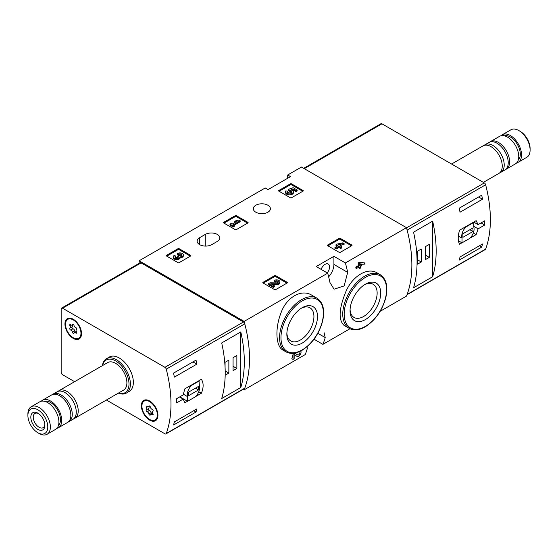 <?xml version="1.0" encoding="UTF-8"?>
<svg xmlns="http://www.w3.org/2000/svg" width="558" height="558" viewBox="0 0 558 558"><rect width="100%" height="100%" fill="white"/><g stroke="black" fill="none" stroke-linecap="round" stroke-linejoin="round"><path stroke-width="0.84" d="M324.107 332.707L325.209 337.576A119.175 68.808 60 0 1 322.915 344.363L349.971 328.739M380.131 311.329L406.482 296.11A119.175 68.808 -120 0 0 406.482 227.671L301.473 167.044L287.705 174.989L290.516 176.614L268.042 189.587L265.238 187.962L139.109 260.781L139.109 263.355M322.915 344.363L314.008 339.215M243.183 389.31L244.125 389.854L305.219 354.581A119.175 68.808 -120 0 0 307.514 347.794M293.048 359.408L291.82 358.696A119.175 68.808 60 0 0 293.048 354.337L293.048 359.408L294.164 358.759L294.164 354.567L296.954 356.339A3.397 1.96 120 0 0 300.023 354.881A3.397 1.96 120 0 0 300.832 350.975M293.048 354.337L294.987 353.214L297.721 354.951A1.814 1.046 120 0 0 297.742 354.965A1.814 1.046 120 0 0 299.555 353.918A1.814 1.046 120 0 0 299.555 351.826A1.814 1.046 120 0 0 299.221 351.742M311.887 295.245C301.466 288.612 286.394 297.274 280.932 313.059C274.899 328.446 275.757 346.462 283.011 350.124L285.982 351.84A30.983 17.891 -60 0 1 285.982 316.058A30.983 17.891 -60 0 1 316.965 298.174L311.887 295.245M328.648 276.817A12.513 7.226 120 0 0 333.914 264.429L333.914 256.324L345.388 262.944L406.482 227.671M345.388 262.944A119.175 68.808 60 0 1 347.683 272.381L344.126 285.94L334.061 289.184L329.98 282.599A119.175 68.808 -120 0 0 327.692 273.162L316.219 266.543L333.914 256.324M244.125 389.854A119.175 68.808 -120 0 0 244.125 321.415L327.692 273.162M377.201 272.939C367.855 267.031 352.935 275.673 346.183 290.892C338.887 308.483 338.19 319.985 344.105 325.398L349.182 328.327A30.983 17.891 -60 0 1 349.182 292.545A30.983 17.891 -60 0 1 380.165 274.655L377.201 272.939M359.038 267.282A119.175 68.808 60 0 1 359.324 268.761L360.447 268.112L360.447 266.466L361.647 265.775L361.34 264.297M361.647 264.478L360.447 265.169L360.447 264.339L364.451 264.157L364.451 262.86L360.447 263.048L359.324 263.69L359.324 265.817L356.443 267.484L355.767 267.087A119.175 68.808 60 0 1 356.074 268.565L359.324 267.115L359.324 268.761M355.767 267.087L358.648 265.427A119.175 68.808 60 0 0 358.103 262.985L359.219 262.337L364.451 262.86M327.651 245.666A0.795 0.46 180 0 1 327.651 245.018L327.651 245.666L339.166 252.321A0.795 0.46 180 0 0 340.296 252.321L351.812 245.666A0.795 0.46 180 0 0 351.812 245.018L340.296 238.371L340.296 239.34A0.795 0.46 0 0 0 339.166 239.34L327.937 245.834M340.296 238.371A0.795 0.46 180 0 0 339.166 238.371L327.651 245.018M263.041 282.969A0.795 0.46 180 0 1 263.041 282.32L263.041 282.969L274.564 289.616A0.795 0.46 180 0 0 275.687 289.616L287.203 282.969A0.795 0.46 180 0 0 287.203 282.32L275.687 275.673L275.687 276.642A0.795 0.46 0 0 0 274.564 276.642L263.327 283.129M275.687 275.673A0.795 0.46 180 0 0 274.564 275.673L263.041 282.32M223.716 222.963A0.795 0.46 180 0 1 223.716 222.314L223.716 222.963L235.232 229.61A0.795 0.46 180 0 0 236.362 229.61L247.878 222.963A0.795 0.46 180 0 0 247.878 222.314L236.362 215.667L236.362 216.637A0.795 0.46 0 0 0 235.232 216.637L224.002 223.123M236.362 215.667A0.795 0.46 180 0 0 235.232 215.667L223.716 222.314M166.5 255.996A0.795 0.46 180 0 1 166.5 255.348L166.5 255.996L178.016 262.651A0.795 0.46 180 0 0 179.139 262.651L190.655 255.996A0.795 0.46 180 0 0 190.655 255.348L179.139 248.701L179.139 249.677A0.795 0.46 0 0 0 178.016 249.677L166.779 256.164M179.139 248.701A0.795 0.46 180 0 0 178.016 248.701L166.5 255.348M278.861 191.129A0.795 0.46 180 0 1 278.861 190.48L278.861 191.129L290.376 197.776A0.795 0.46 180 0 0 291.499 197.776L303.015 191.129A0.795 0.46 180 0 0 303.015 190.48L291.499 183.833L291.499 184.803A0.795 0.46 0 0 0 290.376 184.803L279.139 191.289M291.499 183.833A0.795 0.46 180 0 0 290.376 183.833L278.861 190.48M199.645 237.673A8.544 4.931 180 0 0 197.141 241.161A8.544 4.931 180 0 0 202.415 245.715A8.544 4.931 180 0 0 211.726 244.648L217.341 241.405A8.544 4.931 180 0 0 219.845 237.917A8.544 4.931 180 0 0 214.572 233.363A8.544 4.931 180 0 0 205.26 234.43L199.645 237.673L199.645 244.648M267.903 205.239A8.544 4.931 180 0 1 270.407 208.727A8.544 4.931 180 0 1 261.862 213.658A8.544 4.931 180 0 1 253.325 208.727A8.544 4.931 180 0 1 258.598 204.165A8.544 4.931 180 0 1 267.903 205.239M244.125 321.415L139.109 260.781M287.705 178.232L287.705 174.989M302.178 343.107A21.671 12.513 -60 0 1 286.854 334.256A21.671 12.513 -60 0 1 302.171 307.716A21.671 12.513 -60 0 1 317.495 316.567A21.671 12.513 -60 0 1 302.178 343.107M301.257 308.281A19.146 11.055 -60 0 1 309.753 307.681A19.146 11.055 -60 0 1 312.954 322.949A19.146 11.055 -60 0 1 300.392 340.017A19.146 11.055 -60 0 1 290.606 340.84A19.146 11.055 -60 0 1 286.882 333.182M365.378 319.588A21.671 12.513 -60 0 1 350.054 310.743A21.671 12.513 -60 0 1 365.378 284.203A21.671 12.513 -60 0 1 380.702 293.048A21.671 12.513 -60 0 1 365.378 319.588M364.458 284.768A19.146 11.055 -60 0 1 372.953 284.168A19.146 11.055 -60 0 1 376.162 299.437A19.146 11.055 -60 0 1 363.593 316.498A19.146 11.055 -60 0 1 353.814 317.321A19.146 11.055 -60 0 1 350.082 309.662M327.197 272.883A6.354 3.669 120 0 0 328.244 264.039A6.354 3.669 120 0 0 325.07 264.353A6.354 3.669 120 0 0 321.108 269.368M294.164 354.567L296.912 356.311A3.397 1.96 120 0 0 296.954 356.339M360.447 263.048L359.219 262.337M359.324 263.69L358.103 262.985M359.324 265.817L358.648 265.427M356.443 267.484L356.443 268.775M302.736 191.289L291.499 184.803M297.135 189.999L297.135 190.976L296.012 191.624L296.012 190.648L297.135 189.999L293.131 187.69L288.521 189.295L288.521 190.271L289.504 191.282A2.267 1.304 0 0 1 291.632 192.105M288.521 189.295L289.504 190.313A2.267 1.304 180 0 1 291.792 191.617A2.267 1.304 180 0 1 289.525 192.929A2.267 1.304 180 0 1 287.265 191.617A2.267 1.304 180 0 1 287.468 191.073L285.766 190.906A3.962 2.288 180 0 0 285.563 191.617A3.962 2.288 180 0 0 289.525 193.905A3.962 2.288 180 0 0 293.487 191.617A3.962 2.288 180 0 0 291.011 189.497L292.887 188.841L292.887 189.818L296.012 191.624M292.887 188.841L296.012 190.648M292.343 190.006L292.887 189.818M285.563 191.617L285.563 192.594A3.962 2.288 0 0 0 289.525 194.881A3.962 2.288 0 0 0 293.487 192.594L293.487 191.617M287.468 191.073L287.468 192.05A2.267 1.304 0 0 0 287.426 192.105M289.504 190.313L289.504 191.282M289.19 190.132L289.19 191.101M190.376 256.164L179.139 249.677M180.157 256.826A3.397 1.96 180 0 1 176.67 258.682A3.397 1.96 180 0 1 173.371 256.722L173.371 257.691A3.397 1.96 0 0 0 176.67 259.651A3.397 1.96 0 0 0 180.157 257.803A3.397 1.96 0 0 0 183.366 255.843L183.366 254.873A3.397 1.96 180 0 1 180.157 256.826L180.157 257.803M173.371 256.722A3.397 1.96 180 0 1 174.361 255.334L175.484 255.983L175.484 256.952A1.814 1.046 0 0 0 175.163 257.21M181.566 255.355A1.814 1.046 0 0 0 178.686 255.104L177.563 254.455L177.563 253.485L178.686 254.134A1.814 1.046 180 0 1 180.659 253.904A1.814 1.046 180 0 1 181.775 254.873A1.814 1.046 180 0 1 181.72 255.145A1.583 0.914 180 0 1 179.062 255.55L177.563 255.983L177.946 256.199A1.583 0.914 180 0 1 178.407 256.847A1.583 0.914 180 0 1 177.235 257.733A1.814 1.046 180 0 1 174.954 256.722A1.814 1.046 180 0 1 175.484 255.983M178.169 257.336A1.583 0.914 0 0 0 177.946 257.175L177.563 255.983M178.686 254.134L178.686 255.104M177.563 253.485A3.397 1.96 180 0 1 181.266 253.06A3.397 1.96 180 0 1 183.366 254.873M247.592 223.123L236.362 216.637M240.149 220.773L239.026 220.124L236.39 220.452L234.785 221.373L237.429 221.052L232.142 224.1L231.103 223.5L229.98 224.149L233.181 225.997L234.304 225.348L233.265 224.748L240.149 220.773L240.149 221.749L234.109 225.237M234.304 225.348L234.304 226.325L233.181 226.966L233.181 225.997M229.98 224.149L229.98 225.118L233.181 226.966M234.785 221.373L234.785 222.349L235.288 222.286M286.924 283.129L275.687 276.642M272.534 284.719L276.433 284.775A3.397 1.96 0 0 0 279.914 282.815L279.914 281.839A3.397 1.96 180 0 1 276.433 283.806L276.433 284.775M278.114 282.327A1.814 1.046 0 0 0 275.233 282.076L274.111 281.427L274.111 280.458L275.233 281.099A1.814 1.046 180 0 1 277.207 280.876A1.814 1.046 180 0 1 278.323 281.839A1.814 1.046 180 0 1 276.468 282.885L270.058 282.794L268.51 283.694L273.308 286.463L274.431 285.815L270.804 283.722L276.433 283.806M274.431 285.815L274.431 286.791L273.308 287.44L273.308 286.463M268.51 283.694L268.51 284.664L273.308 287.44M275.233 281.099L275.233 282.076M274.111 280.458A3.397 1.96 180 0 1 277.814 280.032A3.397 1.96 180 0 1 279.914 281.839M351.526 245.834L340.296 239.34M344.084 243.476L342.961 242.828L337.116 244.076L336 244.725L337.841 245.792L334.96 247.452L336.076 248.101L338.957 246.434L340.799 247.501L341.921 246.852L340.08 245.792L341.28 245.095L340.164 244.446L338.957 245.143L338.239 244.725L344.084 243.476L344.084 244.453L341.224 245.06M341.28 245.095L340.924 246.273M341.921 246.852L341.921 247.829L340.799 248.47L340.799 247.501M338.957 246.434L338.957 247.41L340.799 248.47M336.076 248.101L336.076 249.07L338.957 247.41M334.96 247.452L334.96 248.429L336.076 249.07M336 244.725L336 245.701L336.997 246.273M407.026 294.715L485.314 249.517A1.988 1.144 -120 0 0 485.641 249.098A119.175 68.808 -120 0 0 485.641 184.775A1.988 1.144 -120 0 0 484.316 182.926L381.951 123.82A1.988 1.144 -120 0 0 380.961 123.723L303.698 168.328M485.641 249.098L407.131 294.429A119.175 68.808 -120 0 0 407.131 230.105L485.641 184.775M473.707 222.07L478.122 224.616L476.148 220.661L459.555 230.245C457.776 236.229 457.776 240.875 459.555 244.195L461.933 242.821M469.975 238.175L476.148 234.611L478.122 228.836L484.742 225.014A119.175 68.808 60 0 0 484.742 220.794L478.122 224.616M482.503 243.992A119.175 68.808 60 0 1 481.707 247.103L459.241 260.077A119.175 68.808 -120 0 0 460.029 256.966L482.503 243.992M459.241 208.176L481.707 195.202A119.175 68.808 60 0 1 482.503 199.227L460.029 212.207A119.175 68.808 -120 0 0 459.241 208.176M432.652 276.74A119.175 68.808 -120 0 0 432.652 221.149L432.652 276.74L413.555 287.768A119.175 68.808 60 0 0 413.555 232.177L432.652 221.149M516.743 162.831A15.889 9.172 -120 0 0 518.27 162.238L526.808 157.307A15.889 9.172 -120 0 0 530.1 150.032L530.1 148.54A14.062 8.119 -120 0 0 520.154 131.318L518.863 130.572A15.889 9.172 -120 0 0 510.919 129.784L502.381 134.715A15.889 9.172 -120 0 0 501.098 135.74M530.1 150.032A15.889 9.172 -120 0 0 518.863 130.572M518.27 162.238A15.889 9.172 -120 0 0 518.27 143.887A15.889 9.172 -120 0 0 502.381 134.715M518.291 160.007A14.103 8.14 -120 0 0 517.378 144.403A14.103 8.14 -120 0 0 504.32 135.817M505.597 169.479A15.889 9.172 -120 0 0 506.329 169.13L515.459 163.857A15.889 9.172 -120 0 0 515.459 145.512A15.889 9.172 -120 0 0 499.57 136.333L490.44 141.606A15.889 9.172 -120 0 0 489.771 142.067M506.329 169.13A15.889 9.172 -120 0 0 506.329 150.779A15.889 9.172 -120 0 0 490.44 141.606M499.877 172.715A15.889 9.172 -120 0 0 500.924 172.255L504.927 169.939A15.889 9.172 -120 0 0 504.927 151.595A15.889 9.172 -120 0 0 489.038 142.416L485.035 144.731A15.889 9.172 -120 0 0 484.114 145.401M500.924 172.255A15.889 9.172 -120 0 0 500.924 153.903A15.889 9.172 -120 0 0 485.035 144.731M483.374 182.382L498.957 173.385A15.889 9.172 -120 0 0 498.957 155.04A15.889 9.172 -120 0 0 483.068 145.861L451.596 164.031M481.094 222.907L484.742 225.014M473.805 226.346L478.122 228.836M473.317 232.972L476.148 234.611M462.01 242.863L469.752 238.392A8.74 5.043 120 0 0 473.805 227.113L473.805 222.426L466.063 226.897A8.74 5.043 120 0 0 462.01 238.175L462.01 242.863L458.411 240.784M473.449 222.224L473.805 222.426M465.707 226.694L466.063 226.897M458.334 236.055L462.01 238.175M462.854 237.352L472.961 231.507L472.961 227.943L462.854 233.781L462.854 237.352M469.871 229.729L472.961 231.507M479.413 245.778L481.707 247.103M478.618 196.988L482.503 199.227M417.489 264.192L421.276 262.002L421.276 249.028L417.489 251.219L417.489 264.192M425.489 259.568L429.283 257.377L429.283 244.404L425.489 246.594L425.489 259.568M425.489 255.187L429.283 257.377M417.489 259.812L421.276 262.002M74.626 381.679L62.566 374.718A1.988 1.144 60 0 1 61.157 372.284L61.157 309.034A1.988 1.144 60 0 1 61.568 308.121A1.988 1.144 60 0 1 62.566 308.218L164.931 367.324A1.988 1.144 60 0 1 166.256 369.173A119.175 68.808 60 0 1 166.256 433.496A1.988 1.144 60 0 1 165.921 433.915A1.988 1.144 60 0 1 164.931 433.817L106.404 400.023M61.568 308.121L140.086 262.79A1.988 1.144 60 0 1 141.076 262.895L243.441 321.994A1.988 1.144 60 0 1 244.767 323.842A119.175 68.808 60 0 1 244.767 388.166A1.988 1.144 60 0 1 244.439 388.584L165.921 433.915M198.753 391.73L201.382 393.244C203.698 387.566 203.698 382.921 201.382 379.3L184.789 388.877L183.212 394.883L176.593 398.705A119.175 68.808 -120 0 1 176.593 402.925L183.212 399.096L184.789 402.827L187.488 401.265M201.382 393.244L195.537 396.619M174.354 377.138A119.175 68.808 -120 0 0 173.559 373.114L196.032 360.14A119.175 68.808 60 0 1 196.821 364.165L174.354 377.138M196.032 412.034L173.559 425.015A119.175 68.808 -120 0 0 174.354 421.904L196.821 408.93A119.175 68.808 60 0 1 196.032 412.034L193.731 410.709M221.693 342.947A119.175 68.808 60 0 1 221.693 398.538L240.798 387.51A119.175 68.808 -120 0 0 240.798 331.919L221.693 342.947M102.456 365.609A19.865 11.467 60 0 1 106.425 358.731L109.375 357.022A19.865 11.467 60 0 1 119.307 358.013A19.865 11.467 60 0 1 132.281 375.513A19.865 11.467 60 0 1 129.24 391.43L126.289 393.132A19.865 11.467 60 0 1 118.345 393.132M149.642 400.986L149.642 400.986A11.718 6.766 60 0 1 157.928 415.34A11.718 6.766 60 0 1 149.642 420.125A11.718 6.766 60 0 1 141.355 405.771A11.718 6.766 60 0 1 149.642 400.986M73.237 319.246L73.237 319.246A11.718 6.766 60 0 1 81.524 333.6A11.718 6.766 60 0 1 73.237 338.385A11.718 6.766 60 0 1 64.951 324.031A11.718 6.766 60 0 1 73.237 319.246M37.846 409.774A14.062 8.119 60 0 1 47.786 427.003A14.062 8.119 60 0 1 37.846 432.743A14.062 8.119 60 0 1 27.9 415.515A14.062 8.119 60 0 1 37.846 409.774M37.846 413.15L37.846 413.15A9.932 5.733 60 0 1 44.863 425.315A9.932 5.733 60 0 1 37.846 429.367A9.932 5.733 60 0 1 30.823 417.203A9.932 5.733 60 0 1 37.846 413.15M27.9 415.515L27.9 414.029A15.889 9.172 60 0 1 31.192 406.754A15.889 9.172 60 0 1 39.137 407.542A15.889 9.172 60 0 1 49.516 421.541A15.889 9.172 60 0 1 47.081 434.277A15.889 9.172 60 0 1 39.137 433.489L37.846 432.743M31.192 406.754L39.73 401.823A15.889 9.172 60 0 1 47.674 402.611A15.889 9.172 60 0 1 58.06 416.61A15.889 9.172 60 0 1 55.619 429.346L47.081 434.277M44.487 401.3A14.103 8.14 60 0 1 50.485 402.444A14.103 8.14 60 0 1 59.406 413.973A14.103 8.14 60 0 1 58.45 425.489M41.257 401.23A15.889 9.172 60 0 1 42.541 400.198A15.889 9.172 60 0 1 50.485 400.986A15.889 9.172 60 0 1 60.864 414.992A15.889 9.172 60 0 1 58.43 427.721A15.889 9.172 60 0 1 56.902 428.314M42.541 400.198L51.671 394.931A15.889 9.172 60 0 1 59.615 395.713A15.889 9.172 60 0 1 69.994 409.718A15.889 9.172 60 0 1 67.56 422.455L58.43 427.721M52.403 394.576A15.889 9.172 60 0 1 53.073 394.115A15.889 9.172 60 0 1 61.017 394.904A15.889 9.172 60 0 1 71.396 408.909A15.889 9.172 60 0 1 68.962 421.639A15.889 9.172 60 0 1 68.229 421.994M53.073 394.115L57.076 391.807A15.889 9.172 60 0 1 65.021 392.595A15.889 9.172 60 0 1 75.4 406.594A15.889 9.172 60 0 1 72.965 419.33L68.962 421.639M58.123 391.346A15.889 9.172 60 0 1 59.043 390.67A15.889 9.172 60 0 1 66.988 391.458A15.889 9.172 60 0 1 77.367 405.464A15.889 9.172 60 0 1 74.932 418.193A15.889 9.172 60 0 1 73.886 418.653M59.043 390.67L107.708 362.574A15.889 9.172 60 0 1 115.652 363.363A15.889 9.172 60 0 1 126.038 377.361A15.889 9.172 60 0 1 123.597 390.098L74.932 418.193M102.623 365.511A18.867 10.895 60 0 1 115.652 360.928A18.867 10.895 60 0 1 128.919 382.335A18.867 10.895 60 0 1 118.512 393.034M106.425 358.731A19.865 11.467 60 0 1 116.357 359.715A19.865 11.467 60 0 1 129.33 377.215A19.865 11.467 60 0 1 126.289 393.132M44.835 424.561A8.21 4.743 60 0 1 43.168 427.665A8.21 4.743 60 0 1 34.952 422.929A8.21 4.743 60 0 1 34.952 413.443A8.21 4.743 60 0 1 38.481 413.555M179.564 396.989L183.212 399.096M199.366 380.877L191.624 385.348A8.74 5.043 120 0 0 187.565 396.626L187.565 401.314L195.307 396.843A8.74 5.043 120 0 0 199.366 385.564L199.004 380.668M191.268 385.139L191.624 385.348M183.31 394.171L187.565 396.626M179.822 396.843L187.565 401.314M198.522 386.394L188.409 392.232L188.409 395.796L198.522 389.958L198.522 386.394M195.433 388.173L198.522 389.958M192.942 361.926L196.821 364.165M236.864 355.495L233.07 357.685L233.07 370.658L236.864 368.468L236.864 355.495M225.181 375.213L228.857 373.093L228.857 360.119L225.069 362.309L225.069 367.073M240.798 387.51L240.798 331.919M225.195 370.979L228.857 373.093M233.07 366.278L236.864 368.468M65.516 324.358A10.923 6.305 60 0 1 67.776 319.357A10.923 6.305 60 0 1 78.699 325.663A10.923 6.305 60 0 1 78.699 338.281A10.923 6.305 60 0 1 70.28 335.351A10.923 6.305 60 0 1 65.516 324.358M72.47 332.219A1.946 1.123 -120 0 0 70.74 330.064A1.109 0.642 -120 0 1 69.841 329.136A1.109 0.642 -120 0 1 69.959 328.097A1.109 0.642 -120 0 0 69.959 328.097A1.946 1.123 60 0 0 70.001 328.076A1.946 1.123 60 0 0 69.973 325.774A1.109 0.642 -120 0 1 69.959 324.463A1.109 0.642 -120 0 1 70.74 324.686A1.946 1.123 -120 0 0 72.108 325.077A1.946 1.123 -120 0 0 72.47 324.533A1.109 0.642 -120 0 1 72.68 324.219A1.109 0.642 -120 0 1 73.454 324.435A1.109 0.642 -120 0 1 74.005 325.419A1.946 1.123 -120 0 0 75.735 327.574A1.109 0.642 -120 0 1 76.641 328.502A1.109 0.642 -120 0 1 76.516 329.534A1.109 0.642 -120 0 0 76.516 329.534A1.946 1.123 -120 0 0 76.474 329.562A1.946 1.123 -120 0 0 76.502 331.857A1.109 0.642 -120 0 1 76.516 333.168A1.109 0.642 -120 0 1 75.735 332.945A1.946 1.123 -120 0 0 74.367 332.554A1.946 1.123 -120 0 0 74.005 333.105A1.109 0.642 -120 0 1 73.796 333.412A1.109 0.642 -120 0 1 73.021 333.203A1.109 0.642 -120 0 1 72.47 332.219L74.723 330.922A1.946 1.123 -120 0 0 72.986 328.767L70.74 330.064M67.776 319.357L68.334 319.03A10.923 6.305 60 0 1 73.523 319.42M81.517 333.266A10.923 6.305 60 0 1 79.264 337.953L78.699 338.281M72.177 326.814A1.109 0.642 -120 0 0 72.094 327.86A1.109 0.642 -120 0 0 72.986 328.767M70.029 328.055L72.219 326.793A1.946 1.123 -120 0 0 72.247 326.779A1.946 1.123 -120 0 0 72.428 324.889M74.723 330.922A1.109 0.642 -120 0 0 75.365 331.982M141.92 406.098A10.923 6.305 60 0 1 144.18 401.097A10.923 6.305 60 0 1 155.103 407.403A10.923 6.305 60 0 1 155.103 420.014A10.923 6.305 60 0 1 146.684 417.091A10.923 6.305 60 0 1 141.92 406.098M148.581 408.554A1.109 0.642 -120 0 0 148.498 409.6A1.109 0.642 -120 0 0 149.391 410.5A1.946 1.123 -120 0 1 151.127 412.662L148.881 413.959A1.946 1.123 -120 0 0 147.145 411.797A1.109 0.642 -120 0 1 146.245 410.876A1.109 0.642 -120 0 1 146.363 409.837A1.109 0.642 -120 0 1 146.377 409.83A1.946 1.123 60 0 0 146.405 409.809A1.946 1.123 60 0 0 146.377 407.514A1.109 0.642 -120 0 1 146.363 406.203A1.109 0.642 -120 0 1 147.145 406.426A1.946 1.123 -120 0 0 148.512 406.817A1.946 1.123 -120 0 0 148.881 406.273A1.109 0.642 -120 0 1 149.091 405.959A1.109 0.642 -120 0 1 149.858 406.175A1.109 0.642 -120 0 1 150.409 407.159A1.946 1.123 -120 0 0 152.146 409.314A1.109 0.642 -120 0 1 153.045 410.235A1.109 0.642 -120 0 1 152.927 411.274L152.906 411.288A1.109 0.642 -120 0 0 152.927 411.274M152.906 411.288A1.946 1.123 -120 0 0 152.878 411.302A1.946 1.123 -120 0 0 152.906 413.597A1.109 0.642 -120 0 1 152.927 414.908A1.109 0.642 -120 0 1 152.146 414.685A1.946 1.123 -120 0 0 150.772 414.294A1.946 1.123 -120 0 0 150.409 414.838A1.109 0.642 -120 0 1 150.2 415.152A1.109 0.642 -120 0 1 149.432 414.936A1.109 0.642 -120 0 1 148.881 413.959M144.18 401.097L144.745 400.77A10.923 6.305 60 0 1 149.928 401.16M157.928 415.006A10.923 6.305 60 0 1 155.668 419.693L155.103 420.014M146.433 409.795L148.623 408.533A1.946 1.123 -120 0 0 148.658 408.512A1.946 1.123 -120 0 0 148.84 406.629M151.127 412.662A1.109 0.642 -120 0 0 151.769 413.722M302.178 349.901A29.992 17.319 -60 0 1 283.806 323.773A29.992 17.319 -60 0 1 320.543 302.562A29.992 17.319 -60 0 1 302.178 349.901M365.378 326.388A29.992 17.319 -60 0 1 347.013 300.253A29.992 17.319 -60 0 1 383.744 279.049A29.992 17.319 -60 0 1 365.378 326.388M333.914 264.429L347.683 272.381M318.318 333.6L325.209 337.576M205.26 234.43L205.26 246.085M296.912 356.311L295.907 355.739M303.015 190.48L303.015 191.129M290.376 183.833L290.376 184.803M190.655 255.348L190.655 255.996M178.016 248.701L178.016 249.677M177.946 256.199L177.946 257.175M247.878 222.314L247.878 222.963M235.232 215.667L235.232 216.637M287.203 282.32L287.203 282.969M274.564 275.673L274.564 276.642M351.812 245.018L351.812 245.666M339.166 238.371L339.166 239.34M304.284 168.669L381.951 123.82M406.531 227.838L484.316 182.926M244.767 388.166L166.256 433.496M244.767 323.842L166.256 369.173M141.076 262.895L62.566 308.218M243.441 321.994L164.931 367.324M71.243 325.042L69.973 325.774M73.056 324.198L72.47 324.533M76.718 332.38L75.735 332.945M149.391 410.5L147.145 411.797M147.654 406.782L146.377 407.514M149.46 405.931L148.881 406.273M153.122 414.12L152.146 414.685M285.982 351.84C290.537 354.288 295.866 353.793 301.969 350.354C312.075 343.895 318.946 334.193 322.587 321.241C325.056 310.06 323.18 302.373 316.965 298.174M349.182 328.327C353.744 330.775 359.073 330.28 365.169 326.842C375.276 320.383 382.153 310.673 385.794 297.721C388.256 286.547 386.387 278.861 380.165 274.655M72.247 326.779L70.001 328.076M73.356 324.358L72.108 325.077M76.293 331.445L74.367 332.554M148.658 408.512L146.405 409.809M149.767 406.091L148.512 406.817M152.697 413.185L150.772 414.294"/></g></svg>
